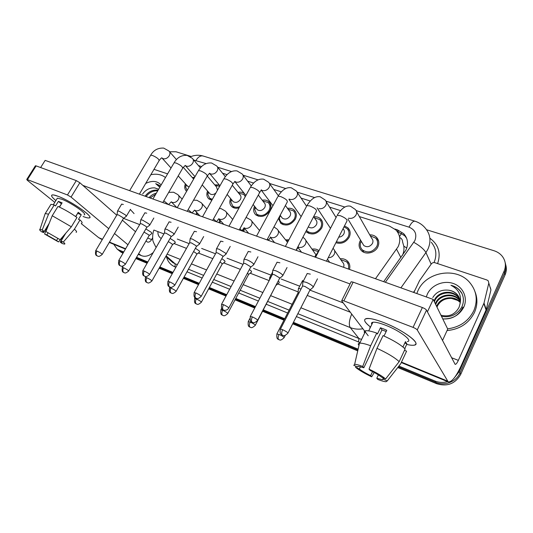 <?xml version="1.0" encoding="UTF-8"?>
<svg xmlns="http://www.w3.org/2000/svg" width="533" height="533" viewBox="0 0 533 533"><rect width="100%" height="100%" fill="white"/><g stroke="black" fill="none" stroke-linecap="round" stroke-linejoin="round"><path stroke-width="0.8" d="M344.465 225.925L347.849 227.784C350.388 230.423 350.827 233.601 349.162 237.305C345.857 242.448 341.433 244.261 335.89 242.735M313.737 216.811C316.402 216.518 318.634 217.151 320.433 218.717C322.945 221.282 323.358 224.413 321.659 228.104C317.308 234.134 312.305 235.493 306.655 232.181L305.915 231.435M287.467 208.343C290.112 207.957 292.324 208.516 294.116 210.022C296.601 212.507 296.981 215.592 295.262 219.27C291.025 225.106 286.201 226.485 280.798 223.407L278.473 218.45M262.256 200.215C264.868 199.735 267.06 200.228 268.832 201.681C271.284 204.092 271.637 207.124 269.891 210.782C265.76 216.438 261.11 217.83 255.933 214.959C253.521 212.694 253.055 209.795 254.527 206.271M239.09 207.843C236.299 208.636 233.934 208.296 232.008 206.824C229.696 204.699 229.223 201.934 230.596 198.523M211.841 200.221L208.963 198.982C206.751 196.99 206.284 194.338 207.557 191.041M186.617 191.307C184.618 189.415 184.198 186.916 185.377 183.805M369.729 234.84C372.414 234.78 374.652 235.586 376.445 237.252C378.996 239.97 379.456 243.188 377.824 246.899C375.099 252.909 365.885 255.087 361.594 250.803C358.896 248.032 358.396 244.754 360.088 240.963L360.568 240.123M402.462 255.367L402.535 255.194C403.814 252.236 404.234 249.224 403.807 246.153L402.582 241.929C402.568 239.857 401.589 238.364 399.657 237.465M375.485 278.739L398.158 246.659C400.929 240.276 400.17 234.7 395.866 229.93L389.61 226.152L359.349 216.565M340.44 210.575L329.574 207.13M310.193 200.988L301.092 198.103M281.264 191.82L273.802 189.455M253.575 183.046L247.645 181.167M227.045 174.637L222.541 173.212M201.607 166.576L198.429 165.57M312.265 249.091C314.776 248.738 316.968 249.224 318.841 250.563M285.521 239.823L288.919 239.777M268.932 239.603L268.685 240.476M244.361 228.291L243.854 231.575M220.495 220.729L219.982 223.021M197.443 213.22L197.003 214.792M340.187 258.758C342.932 258.498 345.271 259.178 347.203 260.81C349.615 263.095 350.374 265.967 349.468 269.418M238.038 192.393C240.563 191.847 242.702 192.253 244.447 193.606M214.746 184.864L219.21 184.911M192.326 177.609L194.672 177.256M123.723 251.982L118.606 249.864L120.558 251.443L117.893 249.677L123.363 252.609L120.558 251.443L122.483 253.008L119.832 251.25M447.62 381.621C443.263 382.861 439.019 382.654 434.895 380.995L435.754 382.341L398.331 366.797L435.754 382.341C444.602 386.258 456.295 381.781 459.999 372.96C456.295 381.781 444.602 386.258 435.754 382.341L436.6 383.673L397.765 367.517M357.929 350.021L293.057 323.085L357.929 350.021M284.329 319.454L262.982 310.592L284.329 319.454M255.1 307.314L235.406 299.14L255.1 307.314M226.352 295.382L209.016 288.18L226.352 295.382M198.889 283.969L183.725 277.673L198.889 283.969M172.612 273.063L159.48 267.606L172.612 273.063M147.461 262.616L136.201 257.939L147.461 262.616M426.613 229.763L493.978 250.723C497.396 251.816 500.161 253.668 502.273 256.286C505.677 260.864 506.283 265.84 504.091 271.217L504.571 273.076L459.999 372.96L504.571 273.076C506.07 269.618 506.277 266.154 505.184 262.689C506.277 266.154 506.07 269.618 504.571 273.076L505.051 274.921L460.725 374.346C455.249 383.8 447.207 386.911 436.6 383.673M505.657 264.581C506.743 268.026 506.543 271.477 505.051 274.921M357.736 350.867L292.69 323.811M283.956 320.173L262.609 311.299M254.727 308.021L235.04 299.826M225.985 296.062L208.65 288.853M198.523 284.635L183.365 278.333M172.252 273.709L159.114 268.246M147.101 263.249L135.842 258.565M123.003 253.222L122.483 253.008M383.68 281.677L405.926 250.084C408.624 243.847 407.872 238.378 403.681 233.661L397.371 229.81L394.88 229.023M397.178 231.475L404.667 235.699L406.632 238.278M504.091 271.217L459.259 371.561L453.889 378.39M169.567 151.772L176.003 151.765L191.194 156.495M118.606 249.864L117.193 249.111L113.722 244.254M434.895 380.995L398.897 366.071M358.123 349.168L293.436 322.345M284.702 318.727L263.355 309.873M255.474 306.608L235.779 298.44M226.725 294.689L209.389 287.5M199.255 283.296L184.098 277.013M172.985 272.403L159.847 266.96M147.828 261.976L136.568 257.306M356.537 211.621L371.701 238.311C373.08 239.763 373.327 241.482 372.447 243.461C369.975 246.899 367.09 247.585 363.799 245.526L362.627 243.561M370.335 235.906L375.545 238.024C377.804 240.43 378.21 243.268 376.764 246.546C372.68 252.236 367.903 253.382 362.44 249.984C360.361 247.905 359.768 245.387 360.654 242.422L361.194 241.169M313.018 287.554L313.078 286.527C311.638 285.028 309.327 283.616 306.135 282.31L303.044 281.644L302.844 282.47M288 332.985L309.86 290.205L309.893 289.472L304.876 286.434L302.637 285.935L302.418 286.374M334.544 250.477L342.519 262.189C343.958 263.569 344.305 265.274 343.558 267.3M308.121 294.063L308.274 293.303M340.88 259.778L346.357 261.63C348.442 263.595 349.128 266.067 348.415 269.045M299.18 292.67L297.974 292.93M301.085 288.959L298.553 288.453L298.373 289.172M343.045 228.704L343.132 228.844C344.498 230.249 344.731 231.948 343.838 233.927C342.712 235.899 341.013 236.972 338.741 237.145M343.965 226.911L346.983 228.557C349.235 230.889 349.621 233.694 348.149 236.965C345.217 241.522 341.3 243.115 336.396 241.742M282.623 275.974L282.577 274.908C281.071 273.396 278.786 272.01 275.728 270.751L272.903 270.144L272.709 270.904M257.712 320.166L279.505 278.546L279.465 277.78L274.508 274.788L272.47 274.335L272.263 274.735M313.637 216.665L315.736 219.769C317.088 221.135 317.308 222.801 316.395 224.773C314.07 227.977 311.405 228.697 308.407 226.931L308.314 226.845M314.37 217.75L319.6 219.489C321.825 221.755 322.192 224.513 320.693 227.778C316.842 233.101 312.431 234.293 307.448 231.369L306.495 230.323M253.608 264.921L253.468 263.808C251.889 262.289 249.631 260.93 246.692 259.718L244.114 259.165L243.934 259.864M228.824 307.941L250.53 267.413L250.417 266.613L245.526 263.668L243.661 263.255L243.468 263.622M285.408 205.491L289.432 211.061C290.765 212.381 290.971 214.026 290.045 215.992C287.787 219.096 285.222 219.823 282.35 218.177L281.457 216.984M288.113 209.229L293.31 210.795C295.509 212.987 295.848 215.712 294.323 218.956C290.585 224.107 286.328 225.326 281.564 222.601C280.045 221.242 279.372 219.483 279.545 217.317L279.825 215.925M225.885 254.361L225.639 253.202L218.956 249.178L216.591 248.664L216.425 249.311M201.227 296.255L222.841 256.773L222.654 255.94L217.824 253.042L216.118 252.662L215.938 252.995M258.305 195.058L264.168 202.7C265.481 203.979 265.667 205.598 264.734 207.55C262.529 210.555 260.051 211.295 257.306 209.755L256.493 208.736M262.902 201.048L268.059 202.447C270.224 204.572 270.537 207.25 268.992 210.482C265.347 215.479 261.243 216.704 256.673 214.159L254.694 209.416L255.187 207.097M199.362 244.254L199.022 243.055L192.42 239.09L190.248 238.624L190.088 239.217M174.851 285.088L196.351 246.592L196.097 245.733L191.327 242.881L189.595 242.835M305.709 240.183L315.936 254.741M279.192 282.863L279.119 281.877L278.193 281.044M312.971 250.05L318.114 251.449M255.347 325.183L276.254 284.755M270.864 277.393L269.751 277.353L269.691 277.986M251.523 272.143L251.356 271.117L249.377 269.558M286.228 240.723L288.4 240.756M227.791 313.384L248.571 274.535L247.519 273.029M225.033 261.876L224.773 260.81L221.808 258.665M201.421 302.091L222.114 264.195L221.915 263.435L219.969 262.016M416.793 293.543L417.939 290.732C426 271.87 456.008 266.527 469.473 282.23C476.609 290.625 478.068 300.092 473.85 310.639C468.587 321.106 459.846 327.182 447.627 328.854M475.076 291.877C477.681 298.613 477.488 305.442 474.51 312.365C468.973 323.264 459.812 329.334 447.034 330.587M460.126 302.231L457.674 300.412L451.598 298.433C445.248 298.154 440.571 300.592 437.553 305.755L436.98 307.115M459.799 299.446L458.16 297.261C451.931 290.152 438.646 292.311 434.948 300.385L434.362 301.765M459.706 299.086L457.874 296.568C451.638 289.446 438.319 291.611 434.615 299.706L434.029 301.085M440.931 315.183C448.899 317.248 454.949 314.623 459.066 307.308L459.979 304.023C461.845 295.602 458.826 289.352 450.945 285.282C454.356 286.088 457.221 287.7 459.553 290.112L459.666 290.385C457.381 287.933 454.476 286.234 450.945 285.282M460.059 300.898L459.299 300.006C453.117 292.937 439.925 295.069 436.26 303.09L435.681 304.456M460.012 300.532L459.013 299.326C452.823 292.244 439.605 294.383 435.934 302.418L435.354 303.79M460.126 302.024C453.969 294.996 440.871 297.114 437.233 305.089L436.654 306.455M426.293 296.948L427.359 294.083C431.53 285.055 443.516 280.085 453.23 283.469C463.004 286.714 468.114 297.76 463.81 307.061C459.433 315.243 452.417 319.187 442.756 318.914M441.504 316.349C450.385 317.915 457.134 314.836 461.745 307.121C464.003 302.244 463.963 297.474 461.611 292.824L459.553 290.112M459.359 298.04L457.008 294.469C454.822 292.171 452.044 290.751 448.659 290.212C451.937 290.605 454.676 291.917 456.874 294.149C459.459 296.954 460.492 300.246 459.979 304.023M448.659 290.212C441.644 289.439 436.354 291.877 432.789 297.521M442.763 318.927C452.164 319.48 458.88 315.529 462.91 307.088M462.024 293.656L459.666 290.385M150.839 174.711C156.562 173.551 161.386 174.458 165.317 177.422L165.47 177.542M158.041 190.274C152.978 189.528 148.7 191.454 145.203 196.057L145.109 196.197M157.728 190.814C153.124 190.567 149.247 192.473 146.082 196.544M155.716 194.265L150.079 197.976M156.356 193.166C153.524 193.845 151.092 195.331 149.067 197.616M145.696 183.439C152.158 180.334 157.308 180.847 161.139 184.971M160.373 186.277L159.314 185.284L155.696 183.652L159.807 187.243M158.601 189.315L154.79 187.902L158.627 189.268M154.79 187.902C149.993 187.569 145.942 189.568 142.644 193.919M134.083 213.6L130.325 209.516M160.266 186.15L155.696 183.652M383.507 322.472C400.01 328.714 417.879 340.774 415.807 344.085C415.074 345.571 412.036 345.677 406.699 344.405C409.904 345.184 412.329 345.451 413.974 345.197C422.569 344.545 403.321 329.927 383.507 322.472C378.31 320.473 373.993 319.207 370.555 318.667C362.647 317.921 362.647 320.726 370.548 327.069C364.399 322.265 363.04 319.42 366.464 318.527C369.735 318.088 375.419 319.4 383.507 322.472M413.861 292.49L419.551 280.611L431.337 263.908C432.29 262.742 433.496 262.343 434.955 262.716L486.942 279.992L488.248 280.851L488.808 283.103L484.011 303.077L486.249 309.566L461.125 365.878C455.902 377.044 451.591 382.374 448.2 381.861L417.246 329.954C416.586 329.108 415.187 328.248 413.062 327.375L422.369 307.528C424.501 308.374 425.88 309.24 426.513 310.126L455.135 364.352C455.968 364.485 457.034 363.16 458.347 360.381L484.011 303.077M490.38 287.693L490.933 289.919L486.249 309.566M350.914 282.217L351.14 281.764L353.159 282.15L343.852 300.859L413.062 327.375M343.852 300.859L341.846 300.412L341.746 300.972L368.21 335.757M353.159 282.15L422.369 307.528M58.324 196.377C70.369 200.848 91.616 215.199 89.811 217.471C89.391 218.377 87.152 218.057 83.095 216.505C86.04 217.637 88.052 218.117 89.138 217.944C94.974 217.737 71.895 201.414 58.324 196.377L53.8 194.991C50.275 194.592 50.968 196.45 55.858 200.588C51.894 197.283 50.688 195.398 52.241 194.931C53.307 194.745 55.332 195.231 58.324 196.377M153.997 169.347L167.615 173.871M153.264 252.482C149.08 256.033 145.116 257.086 141.372 255.627L138.627 253.741M101.077 239.05L98.732 237.691L81.289 223.673M127.933 244.767L114.522 233.521M108.745 228.677L71.049 197.077L67.464 194.965L76.286 180.614L79.843 182.739L116.734 215.205M35.331 165.89L36.131 165.89L27.443 179.628L67.464 194.965M27.443 179.628L26.737 179.468L27.31 180.287L54.766 202.36M36.131 165.89L76.286 180.614M122.39 220.182L135.522 231.742M146.002 240.969L147.355 242.029C148.88 242.475 150.306 241.662 151.625 239.584L152.671 237.765M121.424 204.505L121.604 204.112L123.35 204.479M144.65 213.227L144.849 212.8L146.735 213.193M194.092 231.795L194.318 231.289L196.544 231.748M220.435 241.696L220.675 241.143L223.1 241.642M247.952 252.049L248.218 251.443L250.856 251.982M276.734 262.876L277.02 262.216L279.905 262.809M168.848 222.314L169.061 221.848L171.106 222.274M306.868 274.215L307.168 273.502L310.333 274.142M40.628 167.542L45.145 160.38L433.216 299.426L447.733 329.068L442.497 340.52M82.862 185.391L350.048 283.956M343.232 302.924L310.106 290.179M299.719 286.181L281.191 279.045M271.017 275.128L253.521 268.399M243.061 264.375L227.031 258.205M215.512 253.768L201.641 248.431M189.148 243.628L177.282 239.057M163.898 233.907L153.89 230.056M139.693 224.593L123.529 218.37M302.238 281.291L302.497 280.664L303.524 280.704M433.216 299.426L427.419 311.845M369.036 369.149L370.129 370.428C375.205 372.887 379.063 375.165 381.701 377.257L385.619 378.936C382.054 375.965 376.525 372.707 369.036 369.149L376.991 348.342L383.08 335.61C393.381 340.261 400.729 344.718 405.113 348.968L399.177 361.654L385.619 378.936M383.867 378.183L382.521 379.736L376.784 378.25L378.363 374.912M386.172 331.499L381.961 329.94L363.839 367.75L358.376 366.364L357.55 366.924L353.792 365.318L354.632 364.352C356.124 364.279 358.816 364.978 362.72 366.457L363.839 367.75M364.419 332.665C363.966 331.593 364.419 330.953 365.765 330.753C367.917 330.507 371.574 331.286 376.731 333.085L377.424 334.038L380.435 327.768L383.52 328.901L386.765 330.253L384.013 336.023M371.827 324.43C371.175 323.225 371.528 322.498 372.88 322.245C375.285 321.932 379.436 322.891 385.326 325.137C399.603 330.527 413.515 341.067 407.319 341.573M370.062 328.068L369.829 327.555L370.235 327.715M383.36 379.263L387.251 380.928L400.703 363.772L406.592 351.174L404.48 350.328M406.592 351.174L405.946 352.553M400.703 363.772L399.61 365.172M358.476 344.911C358.029 343.958 358.369 343.385 359.495 343.199L359.748 343.165C361.86 343.012 365.491 343.872 370.648 345.75L362.72 366.457M376.731 333.085L370.648 345.75M387.251 380.928L386.012 381.735C384.32 381.668 381.581 380.908 377.804 379.449L376.784 378.25M372.54 371.621L370.642 375.605L371.688 376.811L374.206 372.5M371.688 376.811C364.585 373.426 359.235 370.282 355.624 367.37L359.362 368.969L360.461 366.677M355.891 366.218L355.624 367.37M370.642 375.605C365.771 373.24 362.014 371.028 359.362 368.969M404.74 348.582L406.932 343.898L405.466 341.646L402.955 346.996M376.991 348.342C387.311 353.073 394.706 357.51 399.177 361.654M357.763 366.484L357.55 366.924M380.435 327.768L381.961 329.94M404.807 343.052L406.932 343.898M45.911 231.535L60.162 239.69L45.911 231.535L52.241 215.732L57.97 206.424C64.726 209.536 71.062 213.227 76.972 217.504L71.342 226.791L60.162 239.69M75.826 216.671L77.665 213.24M65.799 233.188L61.022 241.049C62.015 241.929 62.234 242.388 61.695 242.428L60.216 242.095L65.206 233.867M75.706 216.585L76.732 214.772M50.482 205.105L50.975 204.306L54.253 204.945L55.545 205.978L58.383 201.374L62.108 202.833L59.476 207.11M56.898 198.916L57.357 198.169L61.801 199.229C71.595 202.873 88.291 214.659 84.101 214.846M61.022 241.049L63.314 242.035L74.42 229.203L80.01 219.962L78.484 219.349L81.269 214.759L78.244 212.281L75.653 216.545M80.01 219.962C82.129 221.915 82.648 222.994 81.569 223.207M74.42 229.203C76.579 231.102 77.132 232.135 76.079 232.301M44.905 214.393L45.285 213.506L48.53 214.213L42.214 229.956L44.226 231.442L49.163 223.414M54.253 204.945L48.53 214.213M63.314 242.035C64.906 243.388 65.286 244.081 64.44 244.107L62.114 243.501L60.216 242.095M57.724 238.617L56.565 240.523L58.47 241.929L64.533 234.98M58.47 241.929L44.612 234.014L46.831 234.966L48.003 233.054M47.937 225.619L44.612 234.014M48.916 224.027L43.633 232.615L41.407 231.668C39.735 230.289 39.249 229.543 39.948 229.43L42.214 229.956M56.565 240.523L46.831 234.966M43.633 232.615C42.553 231.682 42.294 231.189 42.847 231.142L44.226 231.442M52.241 215.732L71.342 226.791M59.356 207.057L60.562 205.345M59.25 207.011L61.515 203.793M58.383 201.374L61.275 203.719M77.818 213.393L81.269 214.759M232.275 185.257L239.87 194.665C241.163 195.904 241.336 197.496 240.39 199.429C238.238 202.353 235.846 203.093 233.214 201.654L232.475 200.781M238.677 193.179L243.774 194.425L245.287 196.597M173.965 234.567L173.531 233.334L167.009 229.437L165.017 229.003L164.864 229.543M149.606 274.395L170.993 236.845L170.667 235.959L165.956 233.154L164.357 233.101M239.737 206.664C236.992 207.69 234.66 207.477 232.728 206.031L230.796 201.747L231.242 199.302M207.35 176.117L216.498 186.936L217.517 190.128M215.379 185.611L219.709 186.23M149.626 225.292L149.1 224.02L142.657 220.182L140.825 219.783L140.679 220.282M125.428 264.155L146.682 227.498L146.289 226.592L141.638 223.827L140.166 223.773M215.932 192.946C213.826 194.718 211.854 195.025 210.022 193.859L209.356 193.093M212.347 199.322L209.662 198.203L207.803 194.325L208.203 191.773M192.953 178.322L194.152 178.162M126.274 216.385L125.661 215.085L119.299 211.308L117.606 210.935L117.473 211.394M102.243 254.328L123.363 218.53L122.91 217.604L118.313 214.879L116.954 214.832M189.115 186.95L187.076 185.677M187.143 190.394L185.651 187.13L186.01 184.505M199.635 252.036L199.295 250.93L195.404 248.291M243.354 228.77L242.961 231.255M176.156 291.271L196.75 254.294L196.49 253.501L193.579 251.549M175.277 242.595L174.851 241.456L170.1 238.398M219.509 219.629L219.123 222.714M151.938 280.891L172.425 244.787L172.106 243.974L168.288 241.589M151.892 233.527L151.379 232.355L145.835 228.957M196.61 212.334L196.177 214.493M128.7 270.937L149.067 235.659L148.687 234.826L144.01 232.102M400.903 257.546L396.599 249.271M399.517 236.712L401.529 233.254M403.807 246.153L406.759 248.018M460.725 374.346L459.259 371.561M398.378 231.862L397.371 229.81M385.352 282.277L414.861 240.63C417.159 234.273 415.214 229.783 409.031 227.158L356.171 210.602M409.031 227.158C411.223 222.901 413.215 220.922 415.007 221.222C419.131 222.514 422.542 224.799 425.247 228.077C430.431 234.214 431.33 241.236 427.946 249.144L425.94 252.555L431.157 264.168M429.871 238.218C438.559 244.594 441.131 253.048 437.6 263.595M434.035 262.562C437.18 254.954 436.254 248.185 431.257 242.242M360.041 342.566L296.381 316.575M287.647 313.004L266.293 304.263M258.405 301.038L238.704 292.977M229.65 289.266L212.301 282.17M202.16 278.019L186.996 271.81M175.87 267.26L175.044 266.92C170.653 265.021 167.815 261.73 166.529 257.046M362.893 328.768C358.429 329.534 354.205 329.134 350.228 327.568L358.982 338.535L361.574 339.401M413.848 242.342C419.951 245.826 423.982 249.231 425.94 252.555L400.916 287.853M413.475 292.351L414.854 290.398M166.156 255.84L175.117 263.788L177.322 264.681M170.387 260.464L172.632 262.449L175.117 263.788L175.044 266.92M351.693 314.05C349.162 320.32 348.675 324.824 350.228 327.568L300.879 307.774M292.137 304.27L270.777 295.702M262.882 292.537L243.168 284.629M234.107 280.991L216.744 274.029M206.597 269.964L191.414 263.875M180.281 259.411L167.122 254.128M188.442 269.205L203.619 275.374M213.76 279.499L231.109 286.547M240.17 290.232L259.877 298.247M267.766 301.451L289.126 310.133M297.86 313.69L358.982 338.535L358.496 341.999M344.864 207.057L325.989 201.148M314.63 197.59L297.121 192.107M285.715 188.529L269.485 183.445M258.032 179.861L243.035 175.164M231.509 171.553L217.704 167.229M206.071 163.584L193.792 160.087M157.935 231.615C157.735 234.76 158.847 237.058 161.272 238.498M174.005 243.521L186.477 248.378M198.329 253.002L212.827 258.652M223.687 262.882L240.363 269.378M250.144 273.189L269.172 280.605M277.773 283.956L298.147 291.897M307.188 295.422L350.308 312.225M190.488 156.769C194.652 155.063 198.849 154.81 203.086 156.002C200.548 155.436 198.183 156.909 195.991 160.426M282.65 329.727C281.531 332.179 281.364 333.958 282.157 335.07L283.21 335.504C283.902 336.136 285.441 335.404 287.833 333.305C288.22 332.752 286.494 331.559 282.65 329.727L280.465 329.068L280.298 329.394M302.637 285.935L280.465 329.068C279.858 331.633 280.032 333.345 280.991 334.204L282.463 335.27M326.476 261.183L346.803 221.342C347.736 219.789 345.577 217.91 340.34 215.705L337.156 215.379C341.6 208.183 346.044 205.125 350.487 206.218L355.324 209.482C356.77 210.995 357.017 212.794 356.064 214.899C354.365 217.637 351.973 218.763 348.888 218.277L348.549 218.184M315.583 257.279L336.709 216.238M279.052 334.411C277.979 336.756 277.826 338.448 278.592 339.494L279.625 339.907C280.358 340.487 281.824 339.781 284.022 337.802C284.342 337.282 282.683 336.15 279.052 334.411L276.82 334.051M298.167 292.55L276.96 333.771C276.147 340.181 278.719 338.981 278.206 339.308L278.872 339.674M333.025 248.345L333.332 248.698C334.897 250.224 335.19 252.089 334.204 254.294C332.852 256.6 330.873 257.719 328.268 257.666M316.589 255.327L315.603 255.354L315.263 256.007M252.369 316.888C251.256 319.28 251.13 321.033 251.982 322.152L253.068 322.592C253.815 323.171 255.307 322.465 257.559 320.46C257.872 319.887 256.14 318.701 252.369 316.888L250.224 316.589M272.47 274.335L250.37 316.289C249.444 322.785 252.122 321.652 251.589 321.959L252.309 322.352M296.062 250.283L316.322 211.528C317.148 209.982 314.99 208.11 309.84 205.925L306.928 205.618C311.132 198.796 315.569 195.858 320.24 196.804L325.123 199.995C326.549 201.454 326.782 203.226 325.81 205.325C324.124 207.997 321.799 209.103 318.841 208.643M285.395 246.459L306.515 206.404M223.474 304.649C222.381 306.975 222.288 308.7 223.194 309.826L223.46 309.999C222.914 310.046 226.525 311.372 228.677 308.207C228.917 307.614 227.185 306.428 223.474 304.649L221.515 304.37M243.661 263.255L221.655 304.096C220.735 310.486 223.334 309.313 222.814 309.633L223.534 310.033M267.013 239.877L287.194 202.154C287.92 200.608 285.755 198.749 280.691 196.577L278.026 196.297C282.077 189.768 286.501 186.936 291.304 187.796L296.235 190.927C297.647 192.333 297.86 194.079 296.868 196.164C295.202 198.776 292.943 199.862 290.105 199.429L289.139 199.069M256.546 236.126L277.64 197.01M195.884 292.95C194.798 295.222 194.738 296.921 195.698 298.054L196.744 298.487C197.437 299.053 198.889 298.393 201.094 296.501C201.267 295.895 199.529 294.716 195.884 292.95L194.085 292.697M216.118 252.662L194.219 292.45C193.286 298.68 195.838 297.554 195.338 297.874L196.051 298.267M239.244 229.923L259.331 193.179C259.957 191.633 257.785 189.788 252.809 187.629L250.37 187.369C254.148 181.193 258.565 178.462 263.608 179.181L268.592 182.246C269.978 183.612 270.171 185.331 269.165 187.403C267.513 189.941 265.321 191.014 262.589 190.607L261.41 190.114M228.95 226.239L250.01 188.022M169.507 281.77C168.435 283.989 168.401 285.661 169.407 286.794L170.42 287.22C171.12 287.78 172.552 287.147 174.731 285.308C174.831 284.689 173.092 283.509 169.507 281.77L167.862 281.531M189.761 242.535L167.982 281.311C167.049 287.44 169.581 286.321 169.061 286.621L169.774 287.014M212.667 220.402L232.648 184.585C233.188 183.046 231.009 181.207 226.112 179.068L223.867 178.828C227.478 172.919 231.882 170.28 237.065 170.92L242.102 173.938C243.461 175.257 243.634 176.943 242.622 179.001C240.976 181.486 238.844 182.533 236.219 182.153L234.886 181.533M202.533 216.771L223.534 179.421M250.23 322.059C249.171 324.337 249.051 326.009 249.87 327.062L250.85 327.469C251.489 328.068 252.948 327.395 255.214 325.436C255.46 324.903 253.801 323.778 250.23 322.059L248.185 321.725M249.804 318.647L248.318 321.472C247.479 327.722 250.004 326.562 249.497 326.876L250.164 327.249M302.904 237.185L304.616 238.697C306.162 240.17 306.428 241.995 305.429 244.187C303.783 246.806 301.551 247.852 298.727 247.339L298.227 247.165M296.361 250.39L296.281 249.857M222.674 310.246C221.621 312.471 221.535 314.117 222.408 315.176L223.414 315.589C224.113 316.142 225.526 315.483 227.664 313.617C227.851 313.064 226.192 311.945 222.674 310.246L220.802 309.94M221.648 308.367L220.922 309.706C220.062 315.809 222.541 314.683 222.061 315.003L222.721 315.369M273.942 226.918L277.12 229.123C278.632 230.542 278.879 232.341 277.866 234.513C276.234 237.065 274.062 238.098 271.35 237.611L270.604 237.318M268.619 240.45L267.546 238.871M196.304 298.94C195.265 301.112 195.205 302.731 196.124 303.803L197.103 304.21C197.77 304.756 199.169 304.123 201.301 302.304C201.427 301.738 199.762 300.619 196.304 298.94L194.578 298.66M195.105 297.7L194.698 298.447C193.832 304.45 196.291 303.33 195.784 303.63L196.444 303.997M246.099 217.377L250.763 219.949C252.242 221.322 252.469 223.08 251.436 225.232C249.824 227.724 247.712 228.744 245.1 228.284L244.161 227.884M242.042 230.929L239.95 228.624M451.598 298.433C454.982 298.7 457.82 299.966 460.126 302.224M401.469 362.134L447.294 380.975M451.524 357.696L458.347 360.381M486.089 310.033L483.844 303.557M426.513 310.126L417.246 329.954M490.933 289.919L488.808 283.103M98.732 237.691L102.483 239.237M109.458 242.102L125.615 248.744M138.46 254.028L139.459 254.434M147.694 238.031L151.625 239.584M79.843 182.739L71.049 197.077M144.263 271.077C143.204 273.236 143.197 274.881 144.243 276.021L145.256 276.447C145.935 277 147.348 276.38 149.493 274.595C149.533 273.962 147.794 272.789 144.263 271.077L142.751 270.851M164.517 232.828L142.864 270.651C141.925 276.64 144.416 275.554 143.91 275.847L144.623 276.241M187.21 211.281L207.084 176.343C207.53 174.811 205.345 172.985 200.528 170.86L198.463 170.64C201.794 165.05 206.171 162.498 211.608 162.998L216.698 165.976C218.03 167.249 218.184 168.908 217.158 170.94C215.532 173.372 213.453 174.404 210.928 174.044L209.489 173.312M177.222 207.703L198.156 171.18M120.085 260.83C119.039 262.936 119.052 264.561 120.138 265.701L121.124 266.12C121.777 266.673 123.176 266.074 125.322 264.335C125.302 263.688 123.556 262.522 120.085 260.83L118.692 260.617M140.312 223.527L118.799 260.437C117.86 266.293 120.311 265.241 119.812 265.527L120.525 265.927M162.805 202.54L182.559 168.435C182.919 166.909 180.727 165.097 175.99 162.991L174.084 162.785C177.229 157.435 181.593 154.976 187.176 155.396L192.313 158.334C193.619 159.567 193.752 161.193 192.713 163.205C191.107 165.583 189.082 166.596 186.65 166.263L185.164 165.45M152.944 199.002L173.791 163.278M96.906 251.003C95.867 253.068 95.907 254.667 97.026 255.807L97.992 256.22C98.645 256.766 100.031 256.193 102.149 254.494C102.069 253.841 100.324 252.675 96.906 251.003L95.62 250.81M117.087 214.606L95.72 250.643C94.794 256.42 97.233 255.367 96.706 255.633L97.419 256.033M139.386 194.145L159.014 160.839C159.287 159.32 157.095 157.521 152.425 155.436L150.666 155.236C153.524 150.193 157.868 147.808 163.698 148.087L168.888 150.999C170.16 152.191 170.274 153.784 169.234 155.776C167.635 158.101 165.67 159.101 163.318 158.781L161.832 157.928M129.646 190.654L150.399 155.689M171.046 288.113C170.02 290.238 169.987 291.831 170.946 292.903L171.899 293.303C172.572 293.85 173.951 293.237 176.05 291.464C176.123 290.885 174.451 289.772 171.046 288.113L169.461 287.853M169.9 287.067L169.567 287.66C168.695 293.523 171.113 292.444 170.62 292.737L171.28 293.103M219.316 208.483L221.288 208.723L225.466 211.155C226.911 212.474 227.118 214.206 226.079 216.331C224.48 218.77 222.421 219.769 219.909 219.329L218.83 218.83M216.551 221.795L213.5 218.91M146.828 277.733C145.815 279.805 145.802 281.377 146.802 282.457L147.748 282.85C148.407 283.389 149.766 282.796 151.838 281.071C151.852 280.485 150.186 279.372 146.828 277.733L145.369 277.493M145.909 276.534L145.469 277.313C144.61 283.103 146.968 281.984 146.482 282.29L147.141 282.657M193.539 200.155L196.957 200.301L201.181 202.707C202.593 203.986 202.773 205.678 201.727 207.783C200.141 210.162 198.136 211.148 195.718 210.735L194.538 210.149M192.08 213.027L188.129 209.662M123.589 267.773C122.583 269.798 122.597 271.35 123.629 272.43L124.569 272.823C125.215 273.349 126.561 272.776 128.606 271.097C128.566 270.498 126.894 269.392 123.589 267.773L122.237 267.546M123.103 266.054L122.337 267.379C121.464 273.043 123.829 271.997 123.323 272.263L123.982 272.63M168.701 192.36L173.571 192.213L177.835 194.592C179.215 195.831 179.374 197.483 178.322 199.569C176.749 201.894 174.797 202.86 172.459 202.473L171.233 201.827M171.306 201.807L168.575 204.599L163.784 200.841M376.445 237.252L378.623 241.176M268.832 201.681L270.384 203.733M294.116 210.022L295.815 212.414M320.433 218.717L322.292 221.521M347.849 227.784L349.875 231.095M347.203 260.81L349.435 264.161M121.078 252.262L117.193 249.111M404.667 235.699L403.681 233.661M165.823 256.42L170.287 260.37M153.864 230.116C152.438 233.447 152.591 238.977 152.811 239.37C152.405 240.05 153.511 242.762 156.116 247.499M415.007 221.222L203.086 156.002M307.241 273.482L303.044 281.644M310.126 289.892L312.858 287.573M363.799 245.526L347.996 219.116M361.567 241.795L360.654 242.422M362.44 249.984L363.832 252.269M317.461 278.839L313.337 286.934M302.544 285.961L302.911 281.684M314.763 256.986L319.3 250.05M329.72 262.343L327.482 259.211M302.571 280.651L298.553 288.453M298.087 292.577L298.433 288.486M284.169 337.522L285.242 335.417M336.056 217.511L326.243 201.787M277.087 262.203L272.903 270.144M279.752 278.266L282.477 275.994M330.487 228.331L317.102 207.863M287.034 267.539L282.916 275.408M272.39 274.355L272.783 270.178M306.502 206.104L297.261 192.44M248.285 251.429L244.114 259.165M250.757 267.16L253.475 264.941M301.132 216.618L288.946 199.342M307.448 231.369L309.007 233.554M257.985 256.746L253.888 264.408M243.581 263.275L244.007 259.198M261.363 189.795L259.684 192.513M278.346 195.738L269.525 183.539M220.742 241.129L216.591 248.664M223.047 256.546L225.759 254.374M282.35 218.177L280.171 215.279M272.956 205.691L261.317 190.228M280.585 215.825L279.545 217.317M281.564 222.601L283.183 224.719M230.216 246.426L226.139 253.888M216.045 252.682L216.491 248.698M234.933 181.327L232.981 183.978M251.276 185.904L242.948 175.044M269.418 204.246L270.991 206.318M194.378 231.275L190.248 238.624M196.544 246.386L199.249 244.267M257.306 209.755L253.128 204.512M245.92 195.451L234.86 181.56M255.667 207.703L254.694 209.416M256.673 214.159L258.332 216.218M203.659 236.552L199.602 243.821M189.695 242.548L190.154 238.651M297.927 246.759C298.72 246.366 298.194 247.459 296.355 250.03M276.42 285.082L279.065 282.876M301.578 252.262L297.954 247.545M272.596 272.13L269.865 277.32M269.511 279.958L269.751 277.353M270.398 236.985C270.591 237.778 271.504 235.719 268.605 240.176M287.54 242.388L278.099 230.376M248.771 274.315L251.403 272.156M274.588 242.588L270.444 237.525M244.094 227.644C244.154 228.317 244.82 226.558 242.022 230.729M259.558 230.542L251.643 221.008M222.294 263.995L224.919 261.89M248.691 233.307L244.081 227.971M457.874 296.568L458.16 297.261M459.013 299.319L459.299 300.006M401.269 362.553L448.2 381.861M351.14 281.764L341.846 300.412M100.724 238.904L102.296 239.55M109.272 242.422L125.422 249.071M138.274 254.354L141.372 255.627M35.418 165.75L26.737 179.468M382.521 379.736L383.354 377.964M368.703 330.886L372.88 322.245M359.748 343.165L365.765 330.753M354.632 364.352L359.495 343.199M61.695 242.428L61.928 242.042M53.347 204.659L57.357 198.169M45.285 213.506L50.975 204.306M39.948 229.43L45.192 213.52M209.582 173.212L207.39 175.79M225.312 176.643L217.457 166.922M245.013 195.977L245.373 196.43M169.128 221.835L165.017 229.003M171.166 236.659L173.858 234.587M233.214 201.654L227.165 194.418M219.949 185.797L209.582 173.392M231.702 199.848L230.796 201.747M232.728 206.031L234.407 208.023M178.222 227.091L174.184 234.18M164.457 232.848L164.93 229.03M185.244 165.417L182.846 167.935M200.395 167.895L193.006 159.154M215.459 185.711L216.045 185.517M144.903 212.787L140.825 219.783M146.841 227.331L149.526 225.306M210.022 193.859L202.207 184.911M195.011 176.663L185.397 165.663M208.623 192.253L207.803 194.325M209.662 198.203L211.361 200.128M153.837 218.017L149.833 224.933M140.259 223.54L140.745 219.809M161.865 157.928C161.766 157.535 160.899 158.354 159.28 160.386M193.626 179.081L183.252 167.309M176.456 159.594L169.514 151.712M193.046 178.422L193.905 178.182M121.664 204.099L117.606 210.935M123.509 218.383L126.188 216.398M161.925 157.941L171.033 168.008M187.676 186.337L178.222 175.923M186.383 184.911L185.651 187.13M130.452 209.309L126.468 216.065M117.04 214.619L117.533 210.961M218.85 218.683L216.531 221.661M232.701 219.436L226.259 212.061M196.924 254.108L199.535 252.049M223.813 224.4L218.803 218.856M194.605 210.075L192.073 212.96M206.911 208.996L201.887 203.486M172.579 244.62L175.184 242.608M194.585 210.115L199.902 215.832M182.133 199.129L178.475 195.265M149.213 235.513L151.805 233.541M176.903 207.59L171.413 201.967"/></g></svg>
